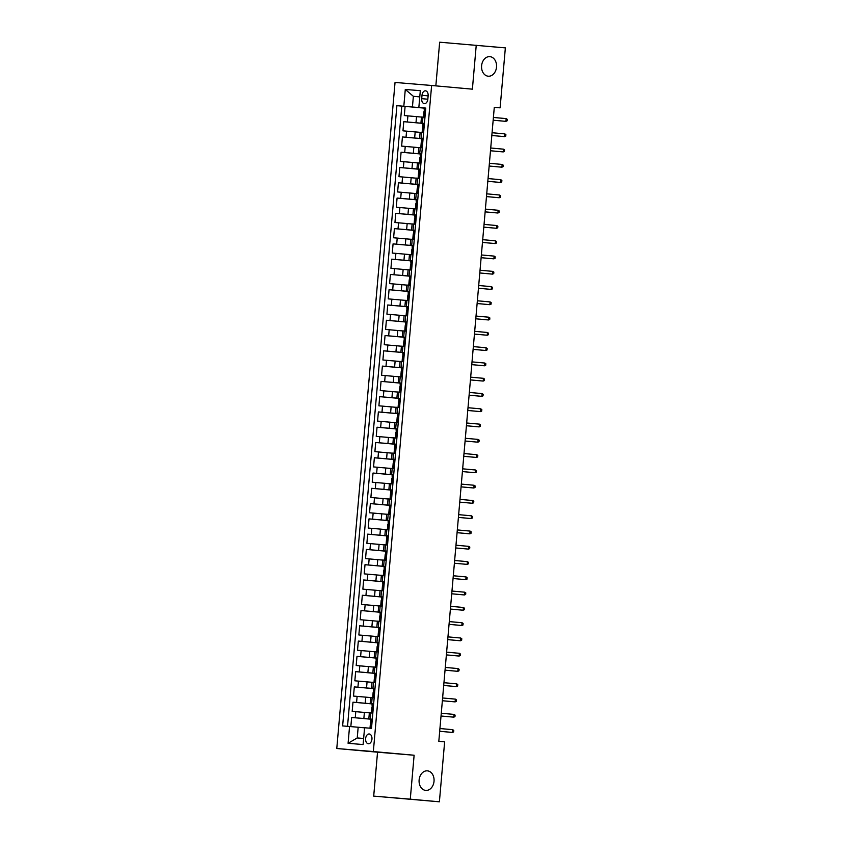 <?xml version="1.0" encoding="UTF-8"?>
<svg xmlns="http://www.w3.org/2000/svg" width="844" height="844" viewBox="0 0 844 844"><rect width="100%" height="100%" fill="white"/><g stroke="black" fill="none" stroke-linecap="round" stroke-linejoin="round"><path stroke-width="1.27" d="M427.433 770.846A9.812 7.49 -85.2 0 1 434.027 781.27A9.812 7.49 -85.2 0 1 425.756 790.406A9.812 7.49 -85.2 0 1 425.714 790.406A9.812 7.49 -85.2 0 1 419.12 779.972A9.812 7.49 -85.2 0 1 427.391 770.846A9.812 7.49 -85.2 0 1 427.433 770.846M489.91 56.654A9.812 7.49 -85.2 0 1 496.515 67.077A9.812 7.49 -85.2 0 1 488.243 76.213A9.812 7.49 -85.2 0 1 488.201 76.203A9.812 7.49 -85.2 0 1 481.597 65.779A9.812 7.49 -85.2 0 1 489.868 56.643A9.812 7.49 -85.2 0 1 489.91 56.654M371.951 739.133A4.906 3.176 -84.8 0 0 369.229 733.985A4.906 3.176 -84.8 0 0 365.621 738.606A4.906 3.176 -84.8 0 0 368.343 743.754A4.906 3.176 -84.8 0 0 371.951 739.133M373.702 796.114L410.279 799.173L414.119 755.243L377.542 752.194L373.702 796.114L439.397 801.8L444.64 741.834L438.817 741.317L494.289 107.325L500.112 107.842L505.356 47.886L439.661 42.2L435.842 85.866M377.542 752.194L336.777 748.512L395.045 82.438L431.622 85.487L373.343 751.561L336.777 748.512M421.472 117.063L404.297 115.554L405.099 106.397L425.745 108.254M424.416 123.488L403.77 121.673L424.405 123.53M403.77 121.673L402.968 130.831L420.143 132.339M418.803 147.616L401.628 146.107L402.43 136.95L423.076 138.806L414.647 137.994L415.185 131.886M417.463 162.892L400.288 161.394L401.09 152.226L421.736 154.093M416.134 178.168L398.959 176.67L399.761 167.502L420.396 169.37M414.794 193.445L397.619 191.947L398.421 182.779L419.067 184.646M413.454 208.721L396.279 207.223L397.081 198.055L417.727 199.922M412.125 223.998L394.95 222.499L395.752 213.332L416.387 215.199M410.785 239.274L393.61 237.776L394.412 228.608L415.058 230.475M409.445 254.55L392.27 253.052L393.072 243.884L413.718 245.752M408.116 269.827L390.941 268.329L391.743 259.161L412.378 261.028M406.776 285.103L389.601 283.605L390.403 274.437L411.049 276.304M405.436 300.38L388.261 298.882L389.063 289.714L409.709 291.581M404.097 315.656L386.921 314.158L387.723 304.99L408.369 306.857M402.767 330.932L385.592 329.434L386.394 320.266L407.04 322.134M401.427 346.209L384.252 344.711L385.054 335.543L405.7 337.41M400.088 361.485L382.912 359.987L383.714 350.819L404.36 352.686M398.758 376.762L381.583 375.263L382.385 366.096L403.021 367.963M397.418 392.038L380.243 390.54L381.045 381.372L401.691 383.239M396.079 407.314L378.903 405.816L379.705 396.648L400.351 398.516M394.749 422.601L377.574 421.093L378.376 411.935L399.012 413.792M393.409 437.878L376.234 436.369L377.036 427.212L397.682 429.068M392.07 453.154L374.894 451.645L375.696 442.488L396.342 444.345M390.74 468.431L373.565 466.922L374.367 457.764L395.003 459.632M389.401 483.707L372.225 482.209L373.027 473.041L393.673 474.908M388.061 498.983L370.885 497.485L371.687 488.317L392.333 490.185M386.731 514.26L369.556 512.762L370.358 503.594L390.994 505.461M385.392 529.536L368.216 528.038L369.018 518.87L389.664 520.737M384.052 544.813L366.876 543.314L367.678 534.146L388.324 536.014M382.712 560.089L365.536 558.591L366.338 549.423L386.985 551.29M381.382 575.365L364.207 573.867L365.009 564.699L385.655 566.567M380.043 590.642L362.867 589.144L363.669 579.976L384.315 581.843M378.703 605.918L361.527 604.42L362.329 595.252L382.976 597.119M377.373 621.195L360.198 619.696L361 610.529L381.636 612.396M376.034 636.471L358.858 634.973L359.66 625.805L380.306 627.672M374.694 651.747L357.518 650.249L358.32 641.081L378.967 642.949M373.364 667.024L356.189 665.526L356.991 656.358L377.627 658.225M372.025 682.3L354.849 680.802L355.651 671.634L376.297 673.501M370.685 697.577L353.509 696.078L354.311 686.91L374.958 688.778M369.356 712.853L352.18 711.355L352.982 702.187L373.618 704.054M372.299 719.193L368.817 718.909L372.288 719.236M373.628 703.917L370.157 703.632L373.628 703.959M374.968 688.641L366.539 687.966L367.066 681.857M376.308 673.364L372.826 673.079L376.308 673.406M374.166 657.803L377.637 658.13L375.622 657.919L376.15 651.8L374.704 651.695L374.166 657.803L375.622 657.919M378.977 642.811L375.506 642.527L378.977 642.854M380.317 627.535L376.846 627.25L380.317 627.567M378.175 611.974L381.646 612.29L379.631 612.09L380.159 605.971L378.713 605.865L378.175 611.974L379.631 612.09M382.986 596.972L379.515 596.697L382.986 597.014M384.326 581.695L380.855 581.421L384.326 581.738M385.666 566.419L382.184 566.145L385.655 566.461M386.995 551.143L383.524 550.868L386.995 551.185M384.864 535.592L388.335 535.908L386.309 535.697L386.847 529.589L385.392 529.473L384.864 535.592L386.309 535.697M389.675 520.59L386.193 520.305L389.664 520.632M391.004 505.313L387.533 505.028L391.004 505.356M392.344 490.037L388.873 489.752L392.344 490.079M393.684 474.761L390.202 474.476L393.673 474.803M391.542 459.199L395.013 459.526L392.998 459.315L393.526 453.207L392.08 453.091L391.542 459.199L392.998 459.315M396.353 444.208L392.882 443.923L396.353 444.25M397.693 428.931L394.211 428.647L397.693 428.974M399.033 413.655L390.593 412.98L391.131 406.871M400.362 398.379L396.891 398.094L400.362 398.421M398.231 382.817L401.702 383.144L399.676 382.933L400.214 376.825L398.758 376.709L398.231 382.817L399.676 382.933M403.042 367.826L399.56 367.541L403.031 367.868M404.371 352.549L400.9 352.264L404.371 352.592M405.711 337.273L397.271 336.598L397.809 330.489M407.051 321.997L403.569 321.712L407.04 322.039M404.909 306.435L408.38 306.752L406.365 306.551L406.892 300.432L405.447 300.327L404.909 306.435L406.365 306.551M409.72 291.444L406.249 291.159L409.72 291.475M411.06 276.157L407.578 275.882L411.049 276.199M408.918 260.606L412.389 260.923L410.374 260.712L410.901 254.603L409.456 254.487L408.918 260.606L410.374 260.712M413.729 245.604L410.258 245.33L413.729 245.646M415.069 230.328L411.587 230.053L415.058 230.37M416.408 215.051L412.927 214.777L416.398 215.093M417.738 199.775L414.267 199.49L417.738 199.817M415.596 184.214L419.078 184.541L417.052 184.33L417.59 178.221L416.134 178.105L415.596 184.214L417.052 184.33M420.417 169.222L416.936 168.937L420.407 169.264M421.747 153.946L418.276 153.661L421.747 153.988M423.087 138.669L419.616 138.384L423.087 138.711M422 95.309L421.705 98.664A4.758 3.07 -84.8 0 0 424.342 103.654A4.758 3.07 -84.8 0 0 427.834 99.181L428.13 95.815A4.758 3.07 -84.8 0 0 425.492 90.825A4.758 3.07 -84.8 0 0 422 95.309L428.13 95.857M419.774 96.891L413.37 96.311L412.431 106.998L396.902 105.669L342.632 725.914L349.553 726.494L348.087 743.3L363.11 744.556L364.576 727.75L371.497 728.33L425.766 108.085L418.846 107.504L425.756 108.159M403.822 106.249L405.289 89.443L420.312 90.698L418.846 107.504M372.288 719.278L363.859 718.518L364.397 712.41M373.628 704.001L365.199 703.242L365.737 697.133M376.297 673.449L367.868 672.689L368.406 666.581M377.637 658.172L369.208 657.413L369.746 651.304M378.967 642.896L370.548 642.136L371.075 636.028M380.306 627.619L371.877 626.86L372.415 620.751M381.646 612.343L373.217 611.583L373.755 605.475M382.986 597.067L374.557 596.307L375.084 590.199M384.315 581.79L375.886 581.031L376.424 574.922M385.655 566.514L377.226 565.754L377.764 559.646M386.995 551.237L378.566 550.478L379.104 544.359M388.324 535.961L379.906 535.202L380.433 529.082M389.664 520.685L381.235 519.925L381.773 513.806M391.004 505.408L382.575 504.649L383.113 498.53M392.333 490.132L383.914 489.362L384.442 483.253M393.673 474.856L385.244 474.085L385.782 467.977M395.013 459.579L386.584 458.809L387.122 452.7M396.342 444.303L387.923 443.533L388.451 437.424M397.682 429.016L389.253 428.256L389.791 422.148M400.362 398.463L391.933 397.703L392.46 391.595M401.691 383.187L393.262 382.427L393.8 376.318M403.031 367.91L394.602 367.151L395.14 361.042M404.371 352.634L395.941 351.874L396.469 345.766M407.04 322.081L398.611 321.321L399.149 315.213M408.38 306.805L399.95 306.045L400.489 299.936M409.709 291.528L401.29 290.769L401.818 284.66M411.049 276.252L402.62 275.492L403.158 269.384M412.389 260.975L403.959 260.216L404.498 254.107M413.718 245.699L405.299 244.939L405.827 238.82M415.058 230.423L406.629 229.663L407.167 223.544M416.398 215.146L407.968 214.387L408.507 208.268M417.727 199.87L409.308 199.11L409.836 192.991M419.067 184.593L410.638 183.834L411.176 177.715M420.407 169.317L411.977 168.547L412.516 162.438M421.747 154.041L413.317 153.27L413.845 147.162M424.426 123.393L420.945 123.108L424.416 123.435M405.099 106.397L401.797 106.112L347.528 726.325M363.859 718.518L351.642 717.463L350.84 726.61M352.982 702.187L365.199 703.242M354.311 686.91L366.539 687.966M355.651 671.634L367.868 672.689M356.991 656.358L369.208 657.413M358.32 641.081L370.548 642.136M359.66 625.805L371.877 626.86M361 610.529L373.217 611.583M362.329 595.252L374.557 596.307M363.669 579.976L375.886 581.031M365.009 564.699L377.226 565.754M366.338 549.423L378.566 550.478M367.678 534.146L379.906 535.202M369.018 518.87L381.235 519.925M370.358 503.594L382.575 504.649M371.687 488.317L383.914 489.362M373.027 473.041L385.244 474.085M374.367 457.764L386.584 458.809M375.696 442.488L387.923 443.533M377.036 427.212L389.253 428.256M378.376 411.935L390.593 412.98M379.705 396.648L391.933 397.703M381.045 381.372L393.262 382.427M382.385 366.096L394.602 367.151M383.714 350.819L395.941 351.874M385.054 335.543L397.271 336.598M386.394 320.266L398.611 321.321M387.723 304.99L399.95 306.045M389.063 289.714L401.29 290.769M390.403 274.437L402.62 275.492M391.743 259.161L403.959 260.216M393.072 243.884L405.299 244.939M394.412 228.608L406.629 229.663M395.752 213.332L407.968 214.387M397.081 198.055L409.308 199.11M398.421 182.779L410.638 183.834M399.761 167.502L411.977 168.547M401.09 152.226L413.317 153.27M402.43 136.95L414.647 137.994M424.954 117.284L421.483 116.999L420.945 123.108M423.625 132.561L420.143 132.276L419.616 138.384M422.285 147.837L418.814 147.552L418.276 153.661M420.945 163.114L417.474 162.829L416.936 168.937M419.616 178.39L417.59 178.221M418.276 193.666L414.794 193.381L414.267 199.49M416.936 208.943L413.465 208.658L412.927 214.777M415.596 224.219L412.125 223.934L411.587 230.053M414.267 239.496L410.785 239.211L410.258 245.33M412.927 254.772L410.901 254.603M411.587 270.048L408.116 269.774L407.578 275.882M410.258 285.325L406.776 285.05L406.249 291.159M408.918 300.601L406.892 300.432M407.578 315.878L404.107 315.603L403.569 321.712M406.249 331.154L402.767 330.88L402.24 336.988M404.909 346.441L401.438 346.156L400.9 352.264M403.569 361.717L400.098 361.432L399.56 367.541M402.24 376.994L400.214 376.825M400.9 392.27L397.429 391.985L396.891 398.094M399.56 407.546L396.089 407.262L395.551 413.37M398.231 422.823L394.749 422.538L394.211 428.647M396.891 438.099L393.409 437.814L392.882 443.923M395.551 453.376L393.526 453.207M394.211 468.652L390.74 468.367L390.202 474.476M392.882 483.928L389.401 483.644L388.873 489.752M391.542 499.205L388.071 498.92L387.533 505.028M390.202 514.481L386.731 514.196L386.193 520.305M388.873 529.758L386.847 529.589M387.533 545.034L384.062 544.749L383.524 550.868M386.193 560.311L382.722 560.026L382.184 566.145M384.864 575.587L381.382 575.302L380.855 581.421M383.524 590.863L380.053 590.589L379.515 596.697M382.184 606.14L380.159 605.971M380.855 621.416L377.373 621.142L376.846 627.25M379.515 636.692L376.044 636.418L375.506 642.527M378.175 651.969L376.15 651.8M376.846 667.256L373.364 666.971L372.826 673.079M375.506 682.532L372.025 682.247L371.497 688.356M374.166 697.809L370.695 697.524L370.157 703.632M372.826 713.085L369.356 712.8L368.817 718.909M425.756 108.201L412.431 106.998M410.279 799.173L439.397 801.8M414.119 755.243L373.343 751.561M431.622 85.487L472.387 89.169L476.238 45.249M494.278 107.357L500.112 107.842M419.774 96.838L413.37 96.311L405.289 89.443M364.576 727.823L358.172 727.243L357.234 737.941L363.637 738.468M401.797 106.112L396.902 105.669M351.642 717.463L372.288 719.331M349.553 726.494L358.172 727.243M348.087 743.3L357.234 737.941M425.65 109.351L424.194 108.781L424.321 111.714M425.112 108.844L425.692 108.897M425.017 116.535L423.53 116.419L425.017 116.556M424.437 116.483L425.059 116.082M423.53 116.419L423.941 111.682M506.157 118.603L507.223 119.32L507.086 120.85L505.915 121.357L493.16 120.207L504.142 121.209L505.915 121.357L506.157 118.603L493.402 117.453M424.31 124.627L422.865 124.057L422.981 126.99M423.772 124.121L424.353 124.173M423.688 131.812L422.19 131.696L423.688 131.833M423.108 131.759L423.73 131.358M422.19 131.696L422.601 126.959M491.82 135.494L504.585 136.633L491.82 135.483M504.817 133.88L505.883 134.597L505.756 136.127L504.585 136.633L504.817 133.88L492.063 132.73M422.981 139.904L421.525 139.334L421.641 142.267M422.433 139.397L423.013 139.45M422.348 147.088L420.85 146.972L422.348 147.109M421.768 147.035L422.39 146.634M420.85 146.972L421.272 142.235M503.488 149.166L504.554 149.873L504.417 151.403L503.246 151.909L490.48 150.76L501.463 151.762L503.246 151.909L503.488 149.166L490.723 148.006M421.641 155.18L420.185 154.61L420.312 157.543M421.103 154.674L421.683 154.726M421.008 162.364L419.521 162.248L421.008 162.386M420.428 162.312L421.05 161.911M419.521 162.248L419.932 157.512M502.148 164.443L503.214 165.15L503.077 166.679L501.906 167.186L489.151 166.036L500.133 167.038L501.906 167.186L502.148 164.443L489.393 163.282M420.301 170.456L418.846 169.887L418.972 172.83M419.763 169.95L420.344 170.003M419.679 177.641L418.181 177.525L419.679 177.673M419.099 177.588L419.711 177.187M418.181 177.525L418.592 172.788M500.808 179.719L501.874 180.426L501.747 181.956L500.576 182.462L487.811 181.312L498.793 182.315L500.576 182.462L500.808 179.719L488.054 178.559M418.972 185.733L417.516 185.163L417.632 188.107M418.424 185.237L419.004 185.279M418.339 192.928L416.841 192.801L418.339 192.949M417.759 192.875L418.381 192.464M416.841 192.801L417.263 188.064M499.479 194.996L500.545 195.702L500.408 197.232L499.237 197.739L486.471 196.589L497.454 197.591L499.237 197.739L499.479 194.996L486.714 193.835M417.632 201.009L416.176 200.439L416.303 203.383M417.094 200.513L417.674 200.566M416.999 208.204L415.512 208.078L416.999 208.225M416.419 208.151L417.041 207.751M415.512 208.078L415.923 203.341M485.142 211.876L497.897 213.015L485.142 211.865M498.139 210.272L499.205 210.979L499.068 212.509L497.897 213.015L498.139 210.272L485.374 209.112M416.292 216.286L414.837 215.716L414.963 218.659M415.754 215.79L416.335 215.842M415.67 223.481L414.172 223.354L415.659 223.502M415.09 223.428L415.702 223.027M414.172 223.354L414.583 218.617M496.799 225.548L497.865 226.266L497.738 227.785L496.567 228.291L483.802 227.142L494.784 228.144L496.567 228.291L496.799 225.548L484.045 224.388M414.963 231.562L413.507 230.992L413.623 233.936M414.415 231.066L414.995 231.119M414.33 238.757L412.832 238.63L414.33 238.778M413.75 238.704L414.372 238.303M412.832 238.63L413.254 233.893M495.47 240.825L496.536 241.542L496.399 243.061L495.228 243.568L482.462 242.418L493.445 243.42L495.228 243.568L495.47 240.825L482.705 239.675M413.623 246.838L412.167 246.269L412.283 249.212M413.085 246.342L413.666 246.395M412.99 254.033L411.503 253.907L412.99 254.055M412.41 253.981L413.032 253.58M411.503 253.907L411.914 249.17M494.13 256.101L495.196 256.819L495.059 258.338L493.888 258.855L481.133 257.694L492.105 258.697L493.888 258.855L494.13 256.101L481.365 254.951M412.283 262.115L410.828 261.545L410.954 264.488M411.661 269.31L411.07 269.257L411.745 261.619L412.326 261.672M411.07 269.257L411.65 269.331M411.123 269.225L411.693 268.856M410.163 269.183L410.574 264.446M492.791 271.378L493.856 272.095L493.729 273.614L492.548 274.131L479.793 272.971L490.775 273.973L492.548 274.131L492.791 271.378L480.036 270.228M410.954 277.391L409.498 276.821L409.614 279.765M410.406 276.895L410.986 276.948M410.321 284.586L408.823 284.46L410.321 284.607M409.741 284.533L410.363 284.133M408.823 284.46L409.245 279.723M478.453 288.258L491.219 289.408L478.453 288.247M491.461 286.654L492.527 287.371L492.39 288.901L491.219 289.408L491.461 286.654L478.696 285.504M409.614 292.668L408.158 292.098L408.274 295.041M409.066 292.172L409.656 292.224M408.981 299.863L407.494 299.736L408.981 299.884M408.401 299.81L409.023 299.409M407.494 299.736L407.905 294.999M490.121 301.93L491.187 302.648L491.05 304.178L489.879 304.684L477.124 303.523L488.096 304.536L489.879 304.684L490.121 301.93L477.356 300.781M408.274 307.944L406.819 307.374L406.945 310.318M407.736 307.448L408.317 307.501M407.652 315.139L406.154 315.012L407.641 315.16M407.061 315.086L407.684 314.685M406.154 315.012L406.565 310.276M488.781 317.207L489.847 317.924L489.72 319.454L488.539 319.96L475.784 318.8L486.766 319.813L488.539 319.96L488.781 317.207L476.027 316.057M406.935 323.22L405.489 322.651L405.605 325.594M406.397 322.724L406.977 322.777M406.312 330.415L404.814 330.289L406.312 330.437M405.732 330.363L406.354 329.962M404.814 330.289L405.226 325.552M474.444 334.097L487.21 335.237L474.444 334.076M487.452 332.483L488.507 333.201L488.381 334.73L487.21 335.237L487.452 332.483L474.687 331.333M405.605 338.497L404.149 337.927L404.265 340.87M405.057 338.001L405.647 338.054M404.972 345.692L403.485 345.565L404.972 345.713M404.392 345.639L405.014 345.238M403.485 345.565L403.896 340.828M486.112 347.76L487.178 348.477L487.041 350.007L485.87 350.513L473.104 349.353L484.087 350.365L485.87 350.513L486.112 347.76L473.347 346.61M404.265 353.773L402.81 353.203L402.936 356.147M403.727 353.277L404.308 353.33M403.632 360.968L402.145 360.842L403.632 360.989M403.052 360.916L403.675 360.515M402.145 360.842L402.556 356.105M484.772 363.036L485.838 363.753L485.701 365.283L484.53 365.79L471.775 364.64L482.757 365.642L484.53 365.79L484.772 363.036L472.018 361.886M402.926 369.05L401.48 368.48L401.596 371.423M402.388 368.554L402.968 368.606M402.303 376.245L400.805 376.118L402.303 376.266M401.723 376.192L402.345 375.791M400.805 376.118L401.216 371.381M483.433 378.312L484.498 379.03L484.372 380.56L483.201 381.066L470.435 379.916L481.418 380.918L483.201 381.066L483.433 378.312L470.678 377.162M401.596 384.326L400.14 383.756L400.256 386.7M401.048 383.83L401.628 383.883M400.963 391.521L399.465 391.394L400.963 391.542M400.383 391.468L401.005 391.067M399.465 391.394L399.887 386.668M482.103 393.589L483.169 394.306L483.032 395.836L481.861 396.342L469.095 395.192L480.078 396.195L481.861 396.342L482.103 393.589L469.338 392.439M400.256 399.602L398.801 399.033L398.927 401.976M399.718 399.106L400.299 399.159M399.623 406.797L398.136 406.671L399.623 406.819M399.043 406.745L399.666 406.344M398.136 406.671L398.547 401.944M467.766 410.479L480.521 411.619L467.766 410.469M480.763 408.865L481.829 409.583L481.692 411.112L480.521 411.619L480.763 408.865L468.009 407.715M398.917 414.879L397.461 414.309L397.587 417.252M398.379 414.383L398.959 414.436M398.294 422.074L396.796 421.958L398.294 422.095M397.714 422.021L398.326 421.62M396.796 421.958L397.207 417.221M479.424 424.142L480.489 424.859L480.363 426.389L479.192 426.895L466.426 425.745L477.409 426.748L479.192 426.895L479.424 424.142L466.669 422.992M397.587 430.166L396.131 429.596L396.247 432.529M397.039 429.659L397.619 429.712M396.954 437.35L395.456 437.234L396.954 437.371M396.374 437.297L396.996 436.897M395.456 437.234L395.878 432.497M478.094 439.418L479.16 440.135L479.023 441.665L477.852 442.172L465.086 441.022L476.069 442.024L477.852 442.172L478.094 439.418L465.329 438.268M396.247 445.442L394.792 444.872L394.918 447.805M395.709 444.936L396.29 444.988M395.614 452.627L394.127 452.511L395.614 452.648M395.034 452.574L395.657 452.173M394.127 452.511L394.538 447.774M476.754 454.694L477.82 455.412L477.683 456.942L476.512 457.448L463.757 456.298L474.739 457.3L476.512 457.448L476.754 454.694L463.989 453.544M394.908 460.718L393.452 460.149L393.578 463.082M394.37 460.212L394.95 460.265M394.285 467.903L392.787 467.787L394.275 467.924M394.412 460.254L393.747 467.819L394.317 467.449M392.787 467.787L393.198 463.05M475.415 469.981L476.48 470.688L476.354 472.218L475.183 472.724L462.417 471.574L473.4 472.577L475.183 472.724L475.415 469.981L462.66 468.821M393.578 475.995L392.122 475.425L392.238 478.358M393.03 475.488L393.61 475.541M392.945 483.179L391.447 483.063L392.945 483.201M392.365 483.127L392.987 482.726M391.447 483.063L391.869 478.326M461.077 486.861L473.843 488.001L461.077 486.851M474.085 485.258L475.151 485.965L475.014 487.494L473.843 488.001L474.085 485.258L461.32 484.097M392.238 491.271L390.783 490.702L390.899 493.645M391.605 498.456L391.025 498.414L391.7 490.765L392.281 490.818M391.025 498.414L391.605 498.487M391.078 498.371L391.648 498.002M390.118 498.34L390.529 493.603M459.737 502.138L472.503 503.277L459.748 502.127M472.745 500.534L473.811 501.241L473.674 502.771L472.503 503.277L472.745 500.534L459.98 499.374M390.899 506.548L389.443 505.978L389.569 508.921M390.361 506.052L390.941 506.105M390.276 513.743L388.778 513.616L390.266 513.764M389.685 513.69L390.308 513.289M388.778 513.616L389.189 508.879M471.406 515.811L472.471 516.517L472.345 518.047L471.163 518.554L458.408 517.404L469.391 518.406L471.163 518.554L471.406 515.811L458.651 514.65M389.569 521.824L388.113 521.254L388.229 524.198M389.021 521.328L389.601 521.381M388.936 529.019L387.438 528.893L388.936 529.04M388.356 528.966L388.978 528.566M387.438 528.893L387.86 524.156M470.076 531.087L471.142 531.804L471.005 533.324L469.834 533.83L457.068 532.68L468.051 533.682L469.834 533.83L470.076 531.087L457.311 529.927M388.229 537.101L386.774 536.531L386.89 539.474M387.681 536.605L388.272 536.657M387.596 544.296L386.109 544.169L387.596 544.317M387.016 544.243L387.639 543.842M386.109 544.169L386.52 539.432M455.728 547.967L468.494 549.106L455.739 547.956M468.736 546.363L469.802 547.081L469.665 548.6L468.494 549.106L468.736 546.363L455.971 545.203M386.89 552.377L385.434 551.807L385.56 554.751M386.352 551.881L386.932 551.934M386.267 559.572L384.769 559.445L386.257 559.593M385.676 559.519L386.299 559.118M384.769 559.445L385.18 554.708M454.399 563.243L467.154 564.383L454.399 563.233M467.397 561.64L468.462 562.357L468.336 563.876L467.154 564.383L467.397 561.64L454.642 560.49M385.55 567.653L384.104 567.084L384.22 570.027M385.012 567.157L385.592 567.21M384.927 574.848L383.429 574.722L384.927 574.869M384.347 574.796L384.969 574.395M383.429 574.722L383.841 569.985M466.057 576.916L467.122 577.634L466.996 579.153L465.825 579.67L453.059 578.509L464.042 579.511L465.825 579.67L466.057 576.916L453.302 575.766M384.22 582.93L382.765 582.36L382.881 585.303M383.672 582.434L384.252 582.487M383.587 590.125L382.1 589.998L383.587 590.146M383.007 590.072L383.63 589.671M382.1 589.998L382.511 585.261M464.727 592.193L465.793 592.91L465.656 594.44L464.485 594.946L451.719 593.786L462.702 594.798L464.485 594.946L464.727 592.193L451.962 591.043M382.881 598.206L381.425 597.636L381.551 600.58M382.343 597.71L382.923 597.763M382.248 605.401L380.76 605.275L382.248 605.422M381.667 605.348L382.29 604.948M380.76 605.275L381.171 600.538M463.388 607.469L464.453 608.186L464.316 609.716L463.145 610.223L450.39 609.062L461.373 610.075L463.145 610.223L463.388 607.469L450.633 606.319M381.541 613.482L380.085 612.913L380.211 615.856M381.003 612.987L381.583 613.039M380.918 620.678L379.42 620.551L380.918 620.699M380.338 620.625L380.961 620.224M379.42 620.551L379.832 615.814M462.048 622.745L463.113 623.463L462.987 624.993L461.816 625.499L449.05 624.338L460.033 625.351L461.816 625.499L462.048 622.745L449.293 621.595M380.211 628.759L378.756 628.189L378.872 631.133M379.663 628.263L380.243 628.316M379.578 635.954L378.08 635.827L379.578 635.975M378.998 635.901L379.621 635.5M378.08 635.827L378.502 631.09M447.71 639.636L460.476 640.775L447.71 639.615M460.718 638.022L461.784 638.739L461.647 640.269L460.476 640.775L460.718 638.022L447.953 636.872M378.872 644.035L377.416 643.466L377.542 646.409M378.334 643.539L378.914 643.592M378.239 651.23L376.751 651.104L378.239 651.251M377.658 651.178L378.281 650.777M376.751 651.104L377.162 646.367M459.379 653.298L460.444 654.016L460.307 655.545L459.136 656.052L446.381 654.891L457.364 655.904L459.136 656.052L459.379 653.298L446.624 652.148M377.532 659.312L376.076 658.742L376.202 661.685M376.994 658.816L377.574 658.869M376.909 666.507L375.411 666.38L376.909 666.528M376.329 666.454L376.941 666.053M375.411 666.38L375.823 661.643M458.039 668.575L459.104 669.292L458.978 670.822L457.807 671.328L445.041 670.168L456.024 671.18L457.807 671.328L458.039 668.575L445.284 667.425M376.202 674.588L374.747 674.018L374.863 676.962M375.654 674.092L376.234 674.145M375.569 681.783L374.071 681.657L375.569 681.804M374.989 681.73L375.612 681.33M374.071 681.657L374.493 676.92M443.701 685.465L456.467 686.605L443.701 685.455M456.709 683.851L457.775 684.568L457.638 686.098L456.467 686.605L456.709 683.851L443.944 682.701M374.863 689.864L373.407 689.295L373.533 692.238M374.325 689.369L374.905 689.421M374.23 697.06L372.742 696.933L374.23 697.081M373.649 697.007L374.272 696.606M372.742 696.933L373.153 692.196M455.37 699.127L456.435 699.845L456.298 701.375L455.127 701.881L442.372 700.731L453.355 701.733L455.127 701.881L455.37 699.127L442.604 697.977M373.523 705.141L372.067 704.571L372.193 707.515M372.985 704.645L373.565 704.698M372.9 712.336L371.402 712.209L372.89 712.357M372.32 712.283L372.932 711.882M371.402 712.209L371.814 707.483M454.03 714.404L455.095 715.121L454.969 716.651L453.798 717.157L441.032 716.007L452.015 717.01L453.798 717.157L454.03 714.404L441.275 713.254M372.193 720.417L370.738 719.848L370.854 722.791M371.645 719.921L372.225 719.974M371.56 727.612L370.062 727.486L371.56 727.634M370.98 727.56L371.603 727.159M370.062 727.486L370.484 722.759M452.7 729.68L453.766 730.398L453.629 731.927L452.458 732.434L439.692 731.284L450.675 732.286L452.458 732.434L452.7 729.68L439.935 728.53M415.986 122.718L416.525 116.609M407.378 121.969L407.905 115.86M355.25 717.769L355.788 711.661M356.59 702.493L357.118 696.384M357.919 687.216L358.457 681.108M359.259 671.94L359.797 665.832M360.599 656.664L361.126 650.555M361.928 641.387L362.466 635.279M363.268 626.111L363.806 620.002M364.608 610.834L365.135 604.715M365.937 595.558L366.475 589.439M367.277 580.282L367.815 574.163M368.617 565.005L369.144 558.886M369.946 549.718L370.484 543.61M371.286 534.442L371.824 528.333M372.626 519.165L373.153 513.057M373.966 503.889L374.493 497.781M375.295 488.613L375.833 482.504M376.635 473.336L377.173 467.228M377.975 458.06L378.502 451.951M379.304 442.783L379.842 436.675M380.644 427.507L381.182 421.399M381.984 412.231L382.511 406.122M383.313 396.954L383.851 390.846M384.653 381.678L385.191 375.569M385.993 366.401L386.52 360.293M387.322 351.125L387.86 345.017M388.662 335.849L389.2 329.74M390.002 320.572L390.529 314.464M391.331 305.296L391.869 299.177M392.671 290.019L393.209 283.901M394.011 274.743L394.538 268.624M395.351 259.467L395.878 253.348M396.68 244.19L397.218 238.071M398.02 228.903L398.558 222.795M399.36 213.627L399.887 207.518M400.689 198.351L401.227 192.242M402.029 183.074L402.567 176.966M403.369 167.798L403.896 161.689M404.698 152.521L405.236 146.413M406.038 137.245L406.576 131.136M422.401 123.224L422.928 117.116M421.061 138.5L421.599 132.392M419.721 153.777L420.259 147.668M418.392 169.053L418.919 162.945M415.712 199.606L416.25 193.498M414.383 214.882L414.91 208.774M413.043 230.159L413.581 224.05M411.703 245.435L412.241 239.327M409.034 275.988L409.572 269.88M407.694 291.275L408.232 285.156M405.025 321.828L405.563 315.709M403.685 337.104L404.223 330.985M402.345 352.381L402.883 346.262M401.016 367.657L401.544 361.548M398.336 398.21L398.874 392.101M397.007 413.486L397.535 407.378M395.667 428.763L396.205 422.654M394.327 444.039L394.865 437.93M391.658 474.592L392.196 468.483M390.318 489.868L390.856 483.76M388.989 505.145L389.517 499.036M387.649 520.421L388.187 514.312M384.98 550.974L385.508 544.865M383.64 566.25L384.178 560.142M382.3 581.527L382.838 575.418M380.961 596.803L381.499 590.694M378.291 627.366L378.829 621.247M376.952 642.643L377.49 636.524M374.282 673.196L374.82 667.087M372.942 688.472L373.481 682.363M371.613 703.748L372.141 697.64M370.273 719.025L370.811 712.916M427.834 99.223L421.705 98.664M424.49 116.451L425.154 108.887M423.161 131.727L423.815 124.163M421.821 147.004L422.485 139.439M420.481 162.28L421.145 154.716M419.151 177.556L419.806 169.992M417.812 192.833L418.476 185.279M416.472 208.109L417.136 200.555M415.132 223.386L415.797 215.832M413.803 238.662L414.467 231.108M412.463 253.938L413.127 246.385M409.794 284.502L410.448 276.938M408.454 299.778L409.118 292.214M407.114 315.055L407.779 307.49M405.785 330.331L406.439 322.767M404.445 345.607L405.109 338.043M403.105 360.884L403.77 353.319M401.776 376.16L402.43 368.596M400.436 391.437L401.1 383.872M399.096 406.713L399.761 399.149M397.767 421.989L398.421 414.425M396.427 437.266L397.091 429.702M395.087 452.542L395.752 444.978M392.418 483.095L393.082 475.531M389.738 513.648L390.403 506.094M388.409 528.924L389.063 521.37M387.069 544.201L387.734 536.647M385.729 559.477L386.394 551.923M384.4 574.764L385.054 567.2M383.06 590.04L383.725 582.476M381.72 605.317L382.385 597.752M380.391 620.593L381.045 613.029M379.051 635.87L379.716 628.305M377.711 651.146L378.376 643.582M376.382 666.422L377.036 658.858M375.042 681.699L375.707 674.134M373.702 696.975L374.367 689.411M372.362 712.252L373.027 704.687M371.033 727.528L371.698 719.964"/></g></svg>
